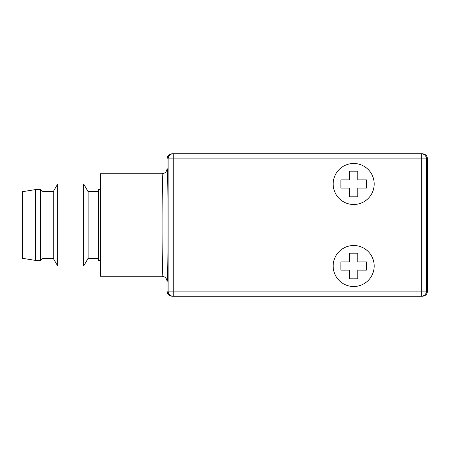 <?xml version="1.0" encoding="UTF-8"?>
<svg xmlns="http://www.w3.org/2000/svg" width="450" height="450" viewBox="0 0 450 450"><rect width="100%" height="100%" fill="white"/><g stroke="black" fill="none" stroke-linecap="round" stroke-linejoin="round"><path stroke-width="0.67" d="M333.169 183.988A20.509 20.509 0 0 0 353.678 204.491A20.509 20.509 0 0 0 374.186 183.988A20.509 20.509 0 0 0 353.678 163.479A20.509 20.509 0 0 0 333.169 183.988M349.577 179.888L349.577 171.169L357.778 171.169L357.778 179.888L366.491 179.888L366.491 188.089L357.778 188.089L357.778 196.802L349.577 196.802L349.577 188.089L340.858 188.089L340.858 179.888L349.577 179.888M427.5 158.867L426.442 158.867A5.124 5.124 -90 0 0 421.318 153.743L422.376 153.743C425.486 154.046 427.196 155.751 427.5 158.867L427.5 291.133C427.196 294.249 425.486 295.954 422.376 296.257L173.256 296.257L173.256 153.743L172.198 153.743C169.082 154.046 167.372 155.751 167.068 158.867L167.068 168.609C168.339 165.15 168.339 284.85 167.068 281.391L167.068 291.133C167.372 294.249 169.082 295.954 172.198 296.257L173.256 296.257A5.124 5.124 90 0 1 168.126 291.133L426.442 291.133A5.124 5.124 -90 0 1 421.318 296.257L421.318 158.867L167.068 158.867M427.5 291.133L426.442 291.133L426.442 158.867L421.318 158.867L421.318 153.743L173.256 153.743A5.124 5.124 -90 0 0 168.126 158.867L168.126 291.133L167.068 291.133M167.068 168.609C166.764 171.72 165.054 173.43 161.944 173.734C163.209 170.567 163.209 279.433 161.944 276.266C165.054 276.57 166.764 278.28 167.068 281.391M162.917 231.789L162.911 233.162M161.944 173.734L100.423 173.734L100.423 276.266L161.944 276.266M100.423 260.376L98.376 260.376L98.376 189.624L100.423 189.624M98.376 191.678L88.121 191.678L88.121 258.322L83.683 266.012L57.701 266.012L57.701 183.988L53.258 191.678L53.258 258.322L57.701 266.012M88.121 191.678L83.683 183.988L83.683 266.012M53.258 191.678L43.009 191.678L43.009 258.322L40.444 260.376L40.444 189.624L35.314 189.624L35.314 260.376L40.444 260.376M35.314 260.376L22.5 258.322L22.5 191.678L35.314 189.624M333.169 266.012A20.509 20.509 0 0 0 353.678 286.521A20.509 20.509 0 0 0 374.186 266.012A20.509 20.509 0 0 0 353.678 245.509A20.509 20.509 0 0 0 333.169 266.012M349.577 261.911L349.577 253.198L357.778 253.198L357.778 261.911L366.491 261.911L366.491 270.113L357.778 270.113L357.778 278.831L349.577 278.831L349.577 270.113L340.858 270.113L340.858 261.911L349.577 261.911M98.376 258.322L88.121 258.322M83.683 183.988L57.701 183.988M53.258 258.322L43.009 258.322M43.009 191.678L40.444 189.624"/></g></svg>
